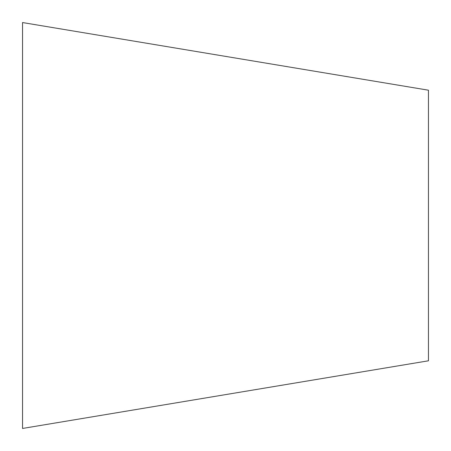<?xml version="1.0" encoding="UTF-8"?>
<svg xmlns="http://www.w3.org/2000/svg" width="451" height="451" viewBox="0 0 451 451"><rect width="100%" height="100%" fill="white"/><g stroke="black" fill="none" stroke-linecap="round" stroke-linejoin="round"><path stroke-width="0.68" d="M428.45 90.2L428.45 360.8L22.55 428.45L22.55 22.55L428.45 90.2"/></g></svg>

